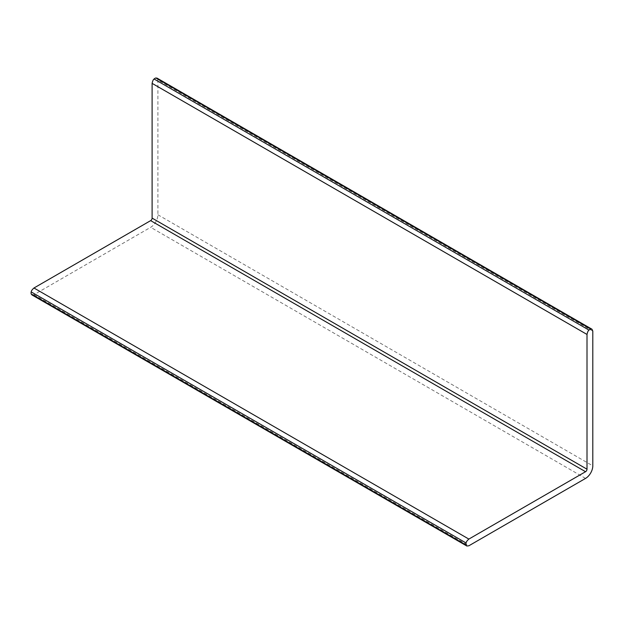 <?xml version="1.0" encoding="UTF-8"?>
<svg xmlns="http://www.w3.org/2000/svg" width="624" height="624" viewBox="0 0 624 624"><rect width="100%" height="100%" fill="white"/><g stroke="black" fill="none" stroke-linecap="round" stroke-linejoin="round"><path stroke-width="0.47" stroke-dasharray="3.12 2.34" d="M31.957 294.926L33.961 294.692L150.657 227.315A10.249 5.92 120 0 0 157.903 214.765L157.903 80.012L157.108 78.164M585.554 478.405L150.657 227.315M157.903 214.765L592.8 465.847M33.961 294.692L468.858 545.782M592.8 331.102L157.903 80.012"/><path stroke-width="0.94" d="M466.097 545.056A4.103 2.363 -60 0 1 466.097 542.989C466.105 542.045 467.025 540.743 468.858 539.081L585.554 471.713A2.051 1.186 120 0 0 587.005 469.201L587.005 334.448C587.519 332.03 588.19 330.587 589.001 330.104A4.103 2.363 -60 0 1 590.795 329.074L592.004 329.246L592.8 331.102L592.8 465.847A10.249 5.92 -60 0 1 585.554 478.405L468.858 545.782L466.853 546.016L466.097 545.056L31.2 293.974L31.957 294.926L466.853 546.016M589.001 330.104L154.105 79.022C153.293 79.498 152.623 80.948 152.108 83.359L152.108 218.111A2.051 1.186 -60 0 1 150.657 220.623L33.961 287.999C32.128 289.653 31.208 290.956 31.2 291.907L466.097 542.989M31.2 291.907A4.103 2.363 120 0 0 31.2 293.974M592.004 329.246L157.108 78.164L155.899 77.984L590.795 329.074M155.899 77.984A4.103 2.363 120 0 0 154.105 79.022M468.858 539.081L33.961 287.999M150.657 220.623L585.554 471.713M587.005 469.201L152.108 218.111M152.108 83.359L587.005 334.448"/></g></svg>
